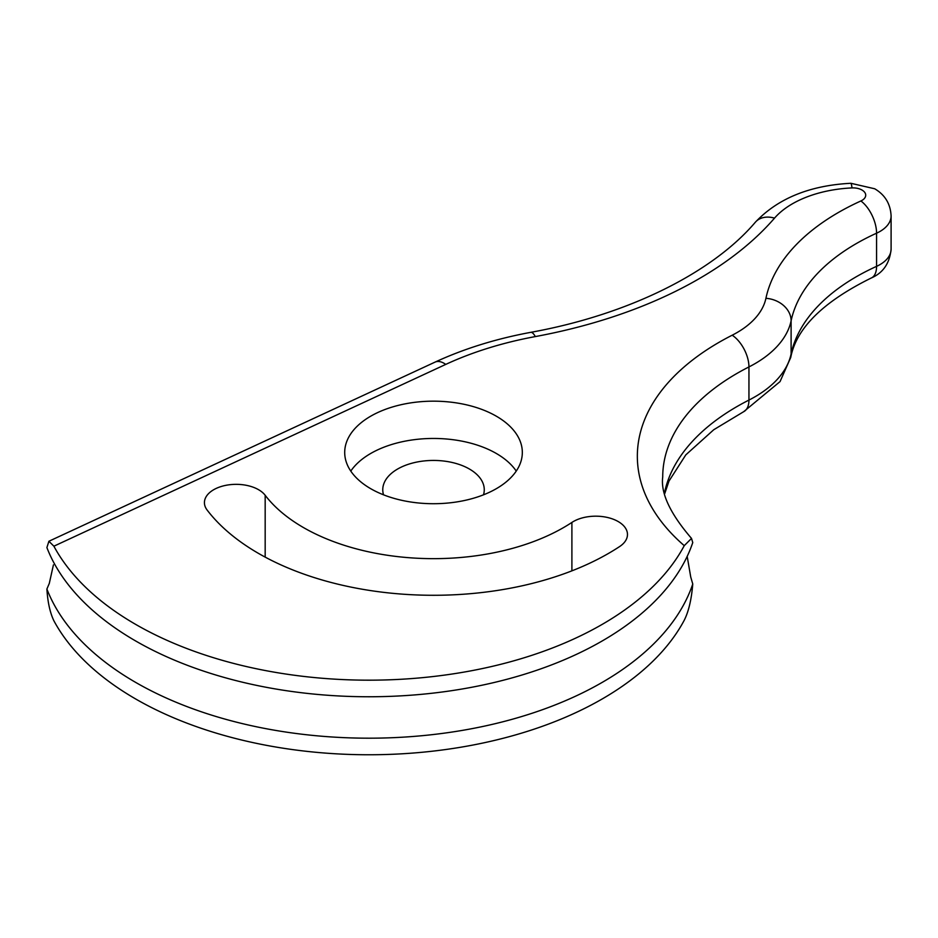 <?xml version="1.0" encoding="UTF-8"?>
<svg xmlns="http://www.w3.org/2000/svg" width="938" height="938" viewBox="0 0 938 938"><rect width="100%" height="100%" fill="white"/><g stroke="black" fill="none" stroke-linecap="round" stroke-linejoin="round"><path stroke-width="1.41" d="M692.76 584.011A329.871 190.449 180 0 1 373.359 738.171A329.871 190.449 180 0 1 46.9 589.029C47.686 602.067 50.007 612.643 53.888 620.78A329.871 190.449 0 0 0 369.408 754.762A329.871 190.449 0 0 0 684.248 620.241C688.68 611.435 691.517 599.359 692.76 584.011L690.731 577.011L687.167 556.281M53.419 564.911L49.304 583.389L46.9 589.029M496.319 416.191A88.805 51.273 0 0 0 399.529 405.075A88.805 51.273 0 0 0 344.703 452.444A88.805 51.273 0 0 0 370.721 488.698A88.805 51.273 0 0 0 467.499 499.813A88.805 51.273 0 0 0 522.325 452.444A88.805 51.273 0 0 0 496.319 416.191M516.252 471.087A88.805 51.273 0 0 0 496.319 453.476A88.805 51.273 0 0 0 350.789 471.087M258.571 553.443A247.398 142.834 0 0 0 619.619 546.561A31.716 18.314 0 0 0 627.475 534.496A31.716 18.314 0 0 0 606.921 517.354A31.716 18.314 0 0 0 571.899 522.431A183.965 106.217 180 0 1 303.431 527.543A183.965 106.217 180 0 1 265.173 495.276A31.716 18.314 0 0 0 229.611 484.735A31.716 18.314 0 0 0 204.425 502.662A31.716 18.314 0 0 0 207.122 510.038A247.398 142.834 0 0 0 258.571 553.443M483.492 494.83A50.746 29.301 0 0 0 484.266 489.73A50.746 29.301 0 0 0 469.399 469.012A50.746 29.301 0 0 0 414.092 462.669A50.746 29.301 0 0 0 382.763 489.73A50.746 29.301 0 0 0 383.536 494.83M664.538 492.626A253.741 146.504 180 0 1 748.946 400.08L748.946 366.934A253.741 146.504 0 0 0 662.72 476.961C660.587 493.165 670.189 513.649 691.517 538.412L692.76 542.574A329.871 190.449 180 0 1 660.751 595.102A329.871 190.449 180 0 1 368.927 696.758A329.871 190.449 180 0 1 77.104 595.102A329.871 190.449 180 0 1 46.9 547.593L48.893 541.261L53.888 546.197A329.871 190.449 0 0 0 369.408 680.179A329.871 190.449 0 0 0 684.248 545.658A279.114 161.148 180 0 1 732.191 335.206A101.503 58.602 0 0 0 765.924 298.307A253.741 146.504 180 0 1 860.885 200.967A12.686 7.328 0 0 0 862.01 190.039A12.686 7.328 0 0 0 852.021 187.917A95.148 54.932 0 0 0 774.53 218.12A405.99 234.394 180 0 1 535.328 336.578A279.114 161.148 0 0 0 445.749 364.401L53.888 546.197M691.517 538.412L684.248 545.658M664.761 493.54L668.993 481.065L685.807 454.871L713.771 429.721L743.67 411.7A25.373 13.683 63.1 0 0 748.946 400.08A126.876 73.246 0 0 0 791.109 353.954A228.368 131.848 180 0 1 876.573 266.357A38.059 21.973 0 0 0 891.1 249.086L891.1 215.928C890.502 203.921 885.026 194.87 874.697 188.773L850.848 183.285A25.373 1.665 87.3 0 1 852.021 187.917M265.173 557.113L265.173 495.276M571.899 570.843L571.899 522.431M891.1 215.928A38.059 21.973 180 0 1 876.573 233.199A228.368 131.848 0 0 0 791.109 320.808A126.876 73.246 180 0 1 748.946 366.934A25.373 13.683 -116.9 0 0 732.191 335.206M765.924 298.307A25.373 20.566 -168 0 1 791.109 320.808L791.109 353.954A25.373 20.566 12 0 1 790.746 357.437C796.362 328.183 823.236 301.684 871.379 277.941A25.373 12.815 65.6 0 0 876.573 266.357L876.573 233.199A25.373 12.815 -114.4 0 0 860.885 200.967M48.882 541.261L435.08 362.103A25.373 12.98 65.1 0 1 445.749 364.401M435.08 362.103C464.052 348.725 495.921 338.806 530.709 332.345A25.373 6.332 79.5 0 1 535.328 336.578M530.709 332.345C629.14 314.535 712.728 272.372 755.336 222.236A25.373 18.537 40.9 0 1 774.53 218.12M755.336 222.236C777.872 198.434 809.717 185.443 850.848 183.285M743.67 411.7L780.053 381.59L790.746 357.437M891.1 249.086C889.716 263.238 883.139 272.864 871.379 277.941"/></g></svg>
